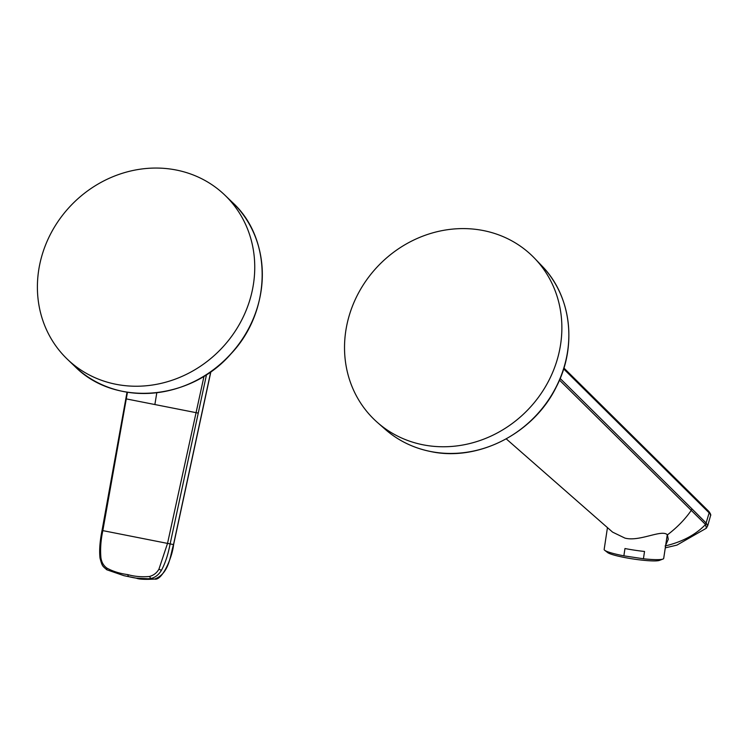 <?xml version="1.0" encoding="UTF-8"?>
<svg xmlns="http://www.w3.org/2000/svg" width="748" height="748" viewBox="0 0 748 748"><rect width="100%" height="100%" fill="white"/><g stroke="black" fill="none" stroke-linecap="round" stroke-linejoin="round"><path stroke-width="1.12" d="M206.523 374.617L170.133 543.899L173.499 544.6C170.058 556.353 169.16 573.688 154.584 579.083L154.752 579.045M204.026 376.188L167.533 543.375L158.931 569.172C156.762 572.94 153.611 575.371 149.488 576.474C141.849 577.157 134.593 576.53 127.712 574.604L128.385 576.577L124.018 575.698L106.777 569.77L124.018 575.698M158.931 569.172L161.409 570.359C165.186 563.403 168.094 554.595 170.123 543.918L102.831 530.622C100.793 540.252 100.157 549.294 100.924 557.737C101.55 562.197 103.523 565.638 106.842 568.069C112.742 571.332 119.699 573.51 127.712 574.604M127.459 392.27L102.831 530.594L102.252 530.519L102.831 530.622M126.029 398.852L198.201 413.083M154.892 404.444L156.799 392.775M662.943 559.065L659.427 560.392A26.76 3.17 -171.4 0 1 620.728 556.718A26.76 3.17 -171.4 0 1 607.657 552.576L604.693 550.276A30.107 3.562 8.6 0 0 619.4 554.932A30.107 3.562 8.6 0 0 623.869 555.839L643.43 558.775A30.107 3.562 8.6 0 0 662.943 559.065A30.107 3.562 8.6 0 0 663.691 558.429L667.272 534.708M607.451 527.62L604.16 549.453A30.107 3.562 8.6 0 0 604.693 550.276M643.43 558.775L644.533 551.472A30.107 3.562 -171.4 0 1 624.963 548.536L623.869 555.839M560.168 378.488L691.956 508.855L706.262 523.151L707.692 525.797L710.525 515.737A33.445 6.9 15.7 0 0 709.151 512.857A1.674 1.533 -45.3 0 0 708.786 511.361C710.563 513.68 711.142 515.138 710.525 515.737M707.692 525.797L706.364 528.21L705.532 524.488L559.476 380.115M691.956 508.855L691.189 510.463C685.018 519.364 677.09 527.508 667.412 534.876L668.273 539.289L665.683 545.227M667.412 534.876C662.055 528.883 639.493 542.057 624.917 538.093L612.612 532.146L506.237 438.88M563.646 368.904L709.151 512.857L705.626 524.591M423.088 444.808A113.724 103.813 -46.2 0 0 544.983 387.483A113.724 103.813 -46.2 0 0 534.801 258.499A113.724 103.813 -46.2 0 0 483.311 230.552A113.724 103.813 -46.2 0 0 359.218 291.701A113.724 103.813 -46.2 0 0 377.441 422.48A113.724 103.813 -46.2 0 0 423.088 444.808M68.872 207.72A113.724 103.813 133.8 0 1 224.811 195.088A113.724 103.813 133.8 0 1 223.278 346.567A113.724 103.813 133.8 0 1 67.329 359.199A113.724 103.813 133.8 0 1 68.872 207.72M127.104 576.343L131.685 577.269M154.584 579.083L136.267 578.148L128.385 576.577C137.071 578.7 144.542 579.335 150.806 578.485C155.117 577.587 158.651 574.875 161.409 570.359M173.499 544.6L210.768 371.747M170.123 543.918L167.533 543.347M149.488 576.474L150.806 578.485M100.241 558.298L100.924 557.737M106.917 569.836L106.842 568.069M705.532 524.488C695.724 534.736 682.251 541.898 665.103 545.975M541.889 265.895C571.435 295.909 577.419 346.455 556.306 386.903C533.782 433.316 478.365 461.881 430.708 451.549C413.354 448.052 398.16 440.619 385.136 429.249A113.285 103.42 -46.2 0 0 430.596 451.493A113.285 103.42 -46.2 0 0 552.024 394.392A113.285 103.42 -46.2 0 0 541.889 265.895L534.801 258.499M232.394 202.371A113.724 103.813 133.8 0 1 230.861 353.841A113.724 103.813 133.8 0 1 74.922 366.473C114.668 406.921 190.375 400.778 230.926 353.907C271.954 310.766 272.683 239.005 232.394 202.371L224.811 195.088M210.899 371.653L173.601 544.619C172.236 557.858 162.045 580.915 154.668 579.083C145.037 579.625 138.904 579.317 136.267 578.148M127.02 392.195L102.037 530.472C99.839 541.533 99.166 550.762 100.036 558.186C102.289 566.75 102.579 565.927 106.777 569.77M127.188 576.362L123.916 575.67M706.364 528.21L676.921 545.114L665.29 547.854M563.917 368.035L708.786 511.361M385.136 429.249L377.441 422.48M67.329 359.199L74.922 366.473"/></g></svg>
